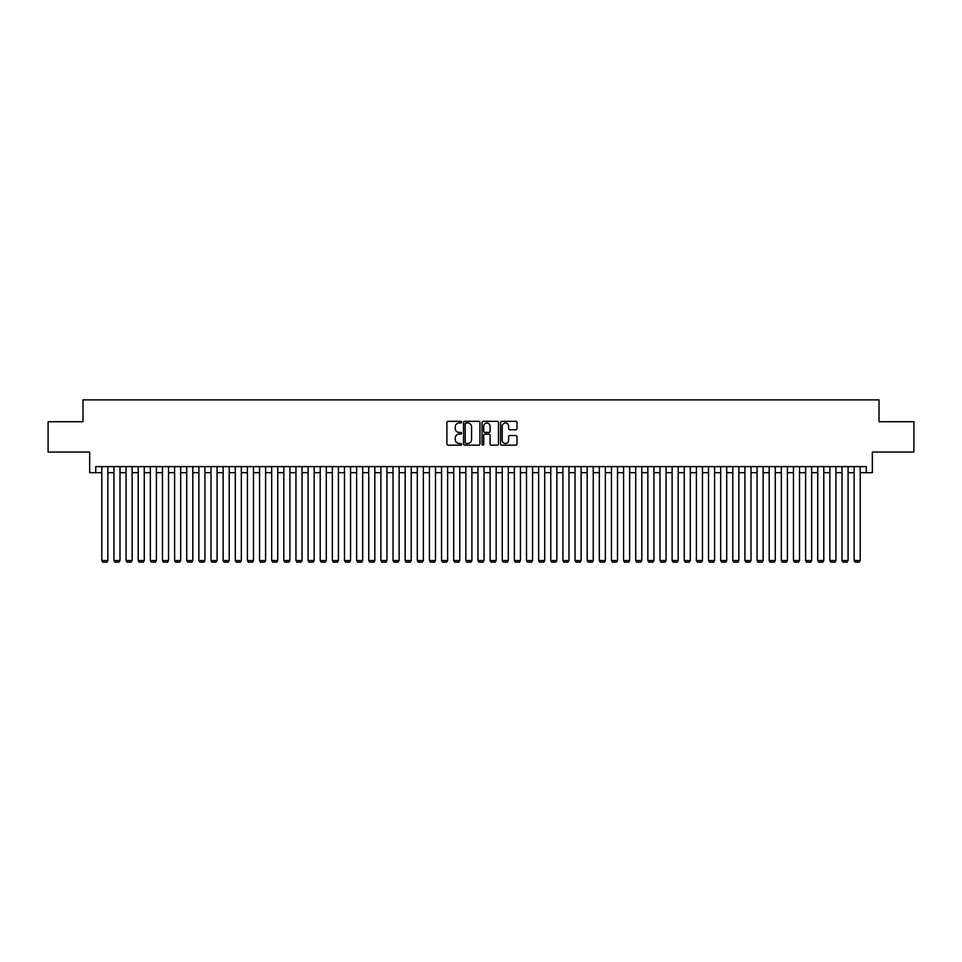 <?xml version="1.0" encoding="UTF-8"?>
<svg xmlns="http://www.w3.org/2000/svg" width="962" height="962" viewBox="0 0 962 962"><rect width="100%" height="100%" fill="white"/><g stroke="black" fill="none" stroke-linecap="round" stroke-linejoin="round"><path stroke-width="1.44" d="M461.58 422.174A0.83 0.83 0 0 0 460.75 421.344L448.1 421.344A1.19 1.19 0 0 0 446.909 422.534L446.909 443.975A1.19 1.19 0 0 0 448.1 445.165L460.75 445.165A0.83 0.83 0 0 0 461.58 444.324A0.83 0.83 0 0 0 460.75 443.494L459.114 443.494A3.812 3.812 0 0 1 455.303 439.682L455.303 437.89A3.812 3.812 0 0 1 459.114 434.078L460.75 434.078A0.83 0.83 0 0 0 461.58 433.249A0.83 0.83 0 0 0 460.75 432.419L459.114 432.419A3.812 3.812 0 0 1 455.303 428.607L455.303 426.815A3.812 3.812 0 0 1 459.114 423.003L460.75 423.003A0.83 0.83 0 0 0 461.58 422.174M515.812 429.737A1.19 1.19 0 0 0 517.003 428.547L517.003 422.534A1.19 1.19 0 0 0 515.812 421.344L501.755 421.344A1.19 1.19 0 0 0 500.565 422.534L500.565 443.975A1.19 1.19 0 0 0 501.755 445.165L515.812 445.165A1.19 1.19 0 0 0 517.003 443.975L517.003 436.7A1.19 1.19 0 0 0 515.812 435.509L509.8 435.509A1.19 1.19 0 0 0 508.609 436.7L508.609 440.307A3.187 3.187 0 0 1 505.423 443.494A3.187 3.187 0 0 1 502.236 440.307L502.236 426.19A3.187 3.187 0 0 1 505.423 423.003A3.187 3.187 0 0 1 508.609 426.19L508.609 428.547A1.19 1.19 0 0 0 509.8 429.737L515.812 429.737M95.731 472.691L95.731 466.618L866.269 466.618L866.269 472.691L872.342 472.691L872.342 452.056L913.9 452.056L913.9 421.717L879.015 421.717L879.015 399.879L82.985 399.879L82.985 421.717L48.1 421.717L48.1 452.056L89.658 452.056L89.658 472.691L101.792 472.691M479.954 422.534A1.19 1.19 0 0 0 478.763 421.344L464.706 421.344A1.19 1.19 0 0 0 463.516 422.534L463.516 443.975A1.19 1.19 0 0 0 464.706 445.165L478.763 445.165A1.19 1.19 0 0 0 479.954 443.975L479.954 422.534M483.237 421.344L497.294 421.344A1.19 1.19 0 0 1 498.484 422.534L498.484 443.975A1.19 1.19 0 0 1 497.294 445.165L491.269 445.165A1.19 1.19 0 0 1 490.079 443.975L490.079 435.281A1.19 1.19 0 0 0 488.888 434.078L484.896 434.078A1.19 1.19 0 0 0 483.706 435.281L483.706 444.324A0.83 0.83 0 0 1 482.876 445.165A0.83 0.83 0 0 1 482.046 444.324L482.046 422.534A1.19 1.19 0 0 1 483.237 421.344M107.864 472.691L113.925 472.691M119.997 472.691L126.07 472.691M132.131 472.691L138.203 472.691M144.264 472.691L150.337 472.691M156.397 472.691L162.47 472.691M168.53 472.691L174.603 472.691M180.676 472.691L186.736 472.691M192.809 472.691L198.869 472.691M204.942 472.691L211.003 472.691M217.075 472.691L223.136 472.691M229.209 472.691L235.281 472.691M241.342 472.691L247.414 472.691M253.475 472.691L259.548 472.691M265.608 472.691L271.681 472.691M277.741 472.691L283.814 472.691M289.887 472.691L295.947 472.691M302.02 472.691L308.08 472.691M314.153 472.691L320.214 472.691M326.286 472.691L332.347 472.691M338.42 472.691L344.492 472.691M350.553 472.691L356.625 472.691M362.686 472.691L368.759 472.691M374.819 472.691L380.892 472.691M386.952 472.691L393.025 472.691M399.098 472.691L405.158 472.691M411.231 472.691L417.292 472.691M423.364 472.691L429.425 472.691M435.497 472.691L441.558 472.691M447.631 472.691L453.703 472.691M459.764 472.691L465.836 472.691M471.897 472.691L477.97 472.691M484.03 472.691L490.103 472.691M496.164 472.691L502.236 472.691M508.297 472.691L514.369 472.691M520.442 472.691L526.503 472.691M532.575 472.691L538.636 472.691M544.708 472.691L550.769 472.691M556.842 472.691L562.902 472.691M568.975 472.691L575.048 472.691M581.108 472.691L587.181 472.691M593.241 472.691L599.314 472.691M605.375 472.691L611.447 472.691M617.508 472.691L623.58 472.691M629.653 472.691L635.714 472.691M641.786 472.691L647.847 472.691M653.919 472.691L659.98 472.691M666.053 472.691L672.113 472.691M678.186 472.691L684.259 472.691M690.319 472.691L696.392 472.691M702.452 472.691L708.525 472.691M714.586 472.691L720.658 472.691M726.719 472.691L732.791 472.691M738.864 472.691L744.925 472.691M750.997 472.691L757.058 472.691M763.131 472.691L769.191 472.691M775.264 472.691L781.324 472.691M787.397 472.691L793.47 472.691M799.53 472.691L805.603 472.691M811.663 472.691L817.736 472.691M823.797 472.691L829.869 472.691M835.93 472.691L842.003 472.691M848.075 472.691L854.136 472.691M860.208 472.691L866.269 472.691M466.017 423.003A0.83 0.83 0 0 0 465.187 423.845L465.187 442.664A0.83 0.83 0 0 0 466.017 443.494L467.748 443.494A3.812 3.812 0 0 0 471.56 439.682L471.56 426.815A3.812 3.812 0 0 0 467.748 423.003L466.017 423.003M490.079 426.25A3.187 3.187 0 0 0 486.892 423.064A3.187 3.187 0 0 0 483.706 426.25L483.706 431.229A1.19 1.19 0 0 0 484.896 432.419L488.888 432.419A1.19 1.19 0 0 0 490.079 431.229L490.079 426.25M107.864 466.618L107.864 560.545L101.792 560.545L101.792 466.618M107.864 560.545L106.95 562.121L102.706 562.121L101.792 560.545M119.997 466.618L119.997 560.545L113.925 560.545L113.925 466.618M119.997 560.545L119.084 562.121L114.839 562.121L113.925 560.545M132.131 466.618L132.131 560.545L126.07 560.545L126.07 466.618M132.131 560.545L131.217 562.121L126.972 562.121L126.07 560.545M144.264 466.618L144.264 560.545L138.203 560.545L138.203 466.618M144.264 560.545L143.362 562.121L139.105 562.121L138.203 560.545M156.397 466.618L156.397 560.545L150.337 560.545L150.337 466.618M156.397 560.545L155.495 562.121L151.238 562.121L150.337 560.545M168.53 466.618L168.53 560.545L162.47 560.545L162.47 466.618M168.53 560.545L167.629 562.121L163.384 562.121L162.47 560.545M180.676 466.618L180.676 560.545L174.603 560.545L174.603 466.618M180.676 560.545L179.762 562.121L175.517 562.121L174.603 560.545M192.809 466.618L192.809 560.545L186.736 560.545L186.736 466.618M192.809 560.545L191.895 562.121L187.65 562.121L186.736 560.545M204.942 466.618L204.942 560.545L198.869 560.545L198.869 466.618M204.942 560.545L204.028 562.121L199.783 562.121L198.869 560.545M217.075 466.618L217.075 560.545L211.003 560.545L211.003 466.618M217.075 560.545L216.161 562.121L211.917 562.121L211.003 560.545M229.209 466.618L229.209 560.545L223.136 560.545L223.136 466.618M229.209 560.545L228.295 562.121L224.05 562.121L223.136 560.545M241.342 466.618L241.342 560.545L235.281 560.545L235.281 466.618M241.342 560.545L240.428 562.121L236.183 562.121L235.281 560.545M253.475 466.618L253.475 560.545L247.414 560.545L247.414 466.618M253.475 560.545L252.573 562.121L248.316 562.121L247.414 560.545M265.608 466.618L265.608 560.545L259.548 560.545L259.548 466.618M265.608 560.545L264.706 562.121L260.449 562.121L259.548 560.545M277.741 466.618L277.741 560.545L271.681 560.545L271.681 466.618M277.741 560.545L276.84 562.121L272.595 562.121L271.681 560.545M289.887 466.618L289.887 560.545L283.814 560.545L283.814 466.618M289.887 560.545L288.973 562.121L284.728 562.121L283.814 560.545M302.02 466.618L302.02 560.545L295.947 560.545L295.947 466.618M302.02 560.545L301.106 562.121L296.861 562.121L295.947 560.545M314.153 466.618L314.153 560.545L308.08 560.545L308.08 466.618M314.153 560.545L313.239 562.121L308.994 562.121L308.08 560.545M326.286 466.618L326.286 560.545L320.214 560.545L320.214 466.618M326.286 560.545L325.372 562.121L321.128 562.121L320.214 560.545M338.42 466.618L338.42 560.545L332.347 560.545L332.347 466.618M338.42 560.545L337.506 562.121L333.261 562.121L332.347 560.545M350.553 466.618L350.553 560.545L344.492 560.545L344.492 466.618M350.553 560.545L349.639 562.121L345.394 562.121L344.492 560.545M362.686 466.618L362.686 560.545L356.625 560.545L356.625 466.618M362.686 560.545L361.772 562.121L357.527 562.121L356.625 560.545M374.819 466.618L374.819 560.545L368.759 560.545L368.759 466.618M374.819 560.545L373.917 562.121L369.661 562.121L368.759 560.545M386.952 466.618L386.952 560.545L380.892 560.545L380.892 466.618M386.952 560.545L386.051 562.121L381.806 562.121L380.892 560.545M399.098 466.618L399.098 560.545L393.025 560.545L393.025 466.618M399.098 560.545L398.184 562.121L393.939 562.121L393.025 560.545M411.231 466.618L411.231 560.545L405.158 560.545L405.158 466.618M411.231 560.545L410.317 562.121L406.072 562.121L405.158 560.545M423.364 466.618L423.364 560.545L417.292 560.545L417.292 466.618M423.364 560.545L422.45 562.121L418.205 562.121L417.292 560.545M435.497 466.618L435.497 560.545L429.425 560.545L429.425 466.618M435.497 560.545L434.583 562.121L430.339 562.121L429.425 560.545M447.631 466.618L447.631 560.545L441.558 560.545L441.558 466.618M447.631 560.545L446.717 562.121L442.472 562.121L441.558 560.545M459.764 466.618L459.764 560.545L453.703 560.545L453.703 466.618M459.764 560.545L458.85 562.121L454.605 562.121L453.703 560.545M471.897 466.618L471.897 560.545L465.836 560.545L465.836 466.618M471.897 560.545L470.983 562.121L466.738 562.121L465.836 560.545M484.03 466.618L484.03 560.545L477.97 560.545L477.97 466.618M484.03 560.545L483.128 562.121L478.872 562.121L477.97 560.545M496.164 466.618L496.164 560.545L490.103 560.545L490.103 466.618M496.164 560.545L495.262 562.121L491.017 562.121L490.103 560.545M508.297 466.618L508.297 560.545L502.236 560.545L502.236 466.618M508.297 560.545L507.395 562.121L503.15 562.121L502.236 560.545M520.442 466.618L520.442 560.545L514.369 560.545L514.369 466.618M520.442 560.545L519.528 562.121L515.283 562.121L514.369 560.545M532.575 466.618L532.575 560.545L526.503 560.545L526.503 466.618M532.575 560.545L531.661 562.121L527.416 562.121L526.503 560.545M544.708 466.618L544.708 560.545L538.636 560.545L538.636 466.618M544.708 560.545L543.795 562.121L539.55 562.121L538.636 560.545M556.842 466.618L556.842 560.545L550.769 560.545L550.769 466.618M556.842 560.545L555.928 562.121L551.683 562.121L550.769 560.545M568.975 466.618L568.975 560.545L562.902 560.545L562.902 466.618M568.975 560.545L568.061 562.121L563.816 562.121L562.902 560.545M581.108 466.618L581.108 560.545L575.048 560.545L575.048 466.618M581.108 560.545L580.194 562.121L575.949 562.121L575.048 560.545M593.241 466.618L593.241 560.545L587.181 560.545L587.181 466.618M593.241 560.545L592.339 562.121L588.083 562.121L587.181 560.545M605.375 466.618L605.375 560.545L599.314 560.545L599.314 466.618M605.375 560.545L604.473 562.121L600.228 562.121L599.314 560.545M617.508 466.618L617.508 560.545L611.447 560.545L611.447 466.618M617.508 560.545L616.606 562.121L612.361 562.121L611.447 560.545M629.653 466.618L629.653 560.545L623.58 560.545L623.58 466.618M629.653 560.545L628.739 562.121L624.494 562.121L623.58 560.545M641.786 466.618L641.786 560.545L635.714 560.545L635.714 466.618M641.786 560.545L640.872 562.121L636.628 562.121L635.714 560.545M653.919 466.618L653.919 560.545L647.847 560.545L647.847 466.618M653.919 560.545L653.006 562.121L648.761 562.121L647.847 560.545M666.053 466.618L666.053 560.545L659.98 560.545L659.98 466.618M666.053 560.545L665.139 562.121L660.894 562.121L659.98 560.545M678.186 466.618L678.186 560.545L672.113 560.545L672.113 466.618M678.186 560.545L677.272 562.121L673.027 562.121L672.113 560.545M690.319 466.618L690.319 560.545L684.259 560.545L684.259 466.618M690.319 560.545L689.405 562.121L685.16 562.121L684.259 560.545M702.452 466.618L702.452 560.545L696.392 560.545L696.392 466.618M702.452 560.545L701.551 562.121L697.294 562.121L696.392 560.545M714.586 466.618L714.586 560.545L708.525 560.545L708.525 466.618M714.586 560.545L713.684 562.121L709.427 562.121L708.525 560.545M726.719 466.618L726.719 560.545L720.658 560.545L720.658 466.618M726.719 560.545L725.817 562.121L721.572 562.121L720.658 560.545M738.864 466.618L738.864 560.545L732.791 560.545L732.791 466.618M738.864 560.545L737.95 562.121L733.705 562.121L732.791 560.545M750.997 466.618L750.997 560.545L744.925 560.545L744.925 466.618M750.997 560.545L750.083 562.121L745.839 562.121L744.925 560.545M763.131 466.618L763.131 560.545L757.058 560.545L757.058 466.618M763.131 560.545L762.217 562.121L757.972 562.121L757.058 560.545M775.264 466.618L775.264 560.545L769.191 560.545L769.191 466.618M775.264 560.545L774.35 562.121L770.105 562.121L769.191 560.545M787.397 466.618L787.397 560.545L781.324 560.545L781.324 466.618M787.397 560.545L786.483 562.121L782.238 562.121L781.324 560.545M799.53 466.618L799.53 560.545L793.47 560.545L793.47 466.618M799.53 560.545L798.616 562.121L794.371 562.121L793.47 560.545M811.663 466.618L811.663 560.545L805.603 560.545L805.603 466.618M811.663 560.545L810.762 562.121L806.505 562.121L805.603 560.545M823.797 466.618L823.797 560.545L817.736 560.545L817.736 466.618M823.797 560.545L822.895 562.121L818.638 562.121L817.736 560.545M835.93 466.618L835.93 560.545L829.869 560.545L829.869 466.618M835.93 560.545L835.028 562.121L830.783 562.121L829.869 560.545M848.075 466.618L848.075 560.545L842.003 560.545L842.003 466.618M848.075 560.545L847.161 562.121L842.916 562.121L842.003 560.545M860.208 466.618L860.208 560.545L854.136 560.545L854.136 466.618M860.208 560.545L859.294 562.121L855.05 562.121L854.136 560.545"/></g></svg>

